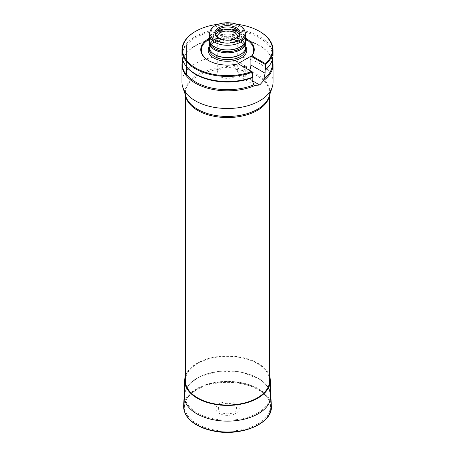 <?xml version="1.0" encoding="UTF-8"?>
<svg xmlns="http://www.w3.org/2000/svg" width="455" height="455" viewBox="0 0 455 455"><rect width="100%" height="100%" fill="white"/><g stroke="black" fill="none" stroke-linecap="round" stroke-linejoin="round"><path stroke-width="0.34" stroke-dasharray="2.27 1.71" d="M221.642 404.558A9.111 5.261 0 0 0 224.383 413.532A9.111 5.261 0 0 0 236.475 407.674A9.111 5.261 0 0 0 221.642 404.558M219.958 403.403A11.728 6.774 0 0 0 223.49 414.954A11.728 6.774 0 0 0 239.051 407.413A11.728 6.774 0 0 0 219.958 403.403M269.639 380.693A42.139 24.325 0 0 0 227.5 356.362A42.139 24.325 0 0 0 185.361 380.693M273.057 82.201A45.557 26.299 0 0 0 227.5 55.897A45.557 26.299 0 0 0 181.943 82.201M272.482 60.384A45.557 26.299 0 0 0 269.087 53.792A45.557 26.299 0 0 0 227.5 38.231A45.557 26.299 0 0 0 185.913 53.792A45.557 26.299 0 0 0 182.665 59.884M272.482 63.728A44.982 25.969 0 0 0 268.564 53.127A44.982 25.969 0 0 0 227.58 37.754A44.982 25.969 0 0 0 186.499 53.036L186.499 53.047A45.227 26.111 0 0 0 186.214 53.406A45.227 26.111 0 0 0 182.768 60.214M268.564 66.64A44.982 25.969 0 0 0 272.482 56.039A44.982 25.969 0 0 0 236.97 30.65A44.982 25.969 0 0 0 186.499 45.352L186.499 75.086M186.214 66.356A45.227 26.111 180 0 1 186.499 44.675L186.499 45.352M181.943 55.231A45.557 26.299 180 0 1 227.5 28.932A45.557 26.299 180 0 1 273.057 55.231M234.746 76.633A10.249 5.915 180 0 1 223.576 77.913A10.249 5.915 180 0 1 217.251 72.447A10.249 5.915 180 0 1 220.254 68.267A10.249 5.915 180 0 1 231.424 66.982A10.249 5.915 180 0 1 237.749 72.447A10.249 5.915 180 0 1 234.746 76.633M234.746 65.463L233.182 65.52C231.987 63.979 232.511 62.409 234.746 60.811L236.031 60.589C236.896 61.943 236.469 63.569 234.746 65.463M237.737 37.168A10.249 5.915 180 0 1 234.746 41.098A10.249 5.915 180 0 1 223.786 42.429A10.249 5.915 180 0 1 217.262 37.168M237.999 63.632L237.999 72.464A9.111 5.261 120 0 0 239.887 76.633A9.111 5.261 120 0 0 244.443 76.184L244.46 76.173A9.111 5.261 120 0 0 249.573 70.309M246.343 68.449A2.849 1.644 -60 0 1 244.449 71.065A2.849 1.644 -60 0 1 243.027 71.207A2.849 1.644 -60 0 1 243.761 66.953M245.717 39.255A26.197 15.123 0 0 0 209.283 39.255M208.777 60.697A26.197 15.123 0 0 0 208.976 60.811A26.197 15.123 0 0 0 238.409 63.865L252.61 72.066M245.717 38.334A26.765 15.453 0 0 0 209.283 38.334M236.628 24.223A44.982 25.969 0 0 0 218.372 24.223M259.714 31.52A45.557 26.299 0 0 0 195.286 31.52M245.387 32.783A18.217 10.516 0 0 0 227.5 24.257A18.217 10.516 0 0 0 209.613 32.783M245.717 39.426A18.217 10.516 0 0 0 227.5 28.91A18.217 10.516 0 0 0 209.283 39.426M244.056 43.817A18.052 10.419 0 0 0 245.552 39.665A18.052 10.419 0 0 0 227.5 29.239A18.052 10.419 0 0 0 209.448 39.665A18.052 10.419 0 0 0 210.944 43.817M245.552 41.183A18.052 10.419 0 0 0 245.222 39.21A18.052 10.419 0 0 0 227.5 30.764A18.052 10.419 0 0 0 209.778 39.21A18.052 10.419 0 0 0 209.448 41.183M245.632 40.444A18.388 10.619 0 0 0 245.558 40.205A18.388 10.619 0 0 0 227.5 31.6A18.388 10.619 0 0 0 209.442 40.205A18.388 10.619 0 0 0 209.368 40.444M245.888 46.865A18.388 10.619 0 0 0 227.5 36.246A18.388 10.619 0 0 0 209.112 46.865M244.181 51.33A18.166 10.488 0 0 0 245.666 47.183A18.166 10.488 0 0 0 227.5 36.696A18.166 10.488 0 0 0 209.334 47.183A18.166 10.488 0 0 0 210.819 51.33M238.693 36.275A11.961 6.905 180 0 1 238.414 36.667A11.961 6.905 180 0 1 227.5 40.751A11.961 6.905 180 0 1 216.586 36.667A11.961 6.905 180 0 1 216.307 36.275M239.25 35.126A11.961 6.905 180 0 1 239.461 36.406A11.961 6.905 180 0 1 227.5 43.305A11.961 6.905 180 0 1 215.539 36.406A11.961 6.905 180 0 1 215.75 35.126M186.499 66.72L186.499 44.675M269.639 376.291A42.821 24.724 0 0 0 227.5 355.969A42.821 24.724 0 0 0 185.361 376.291M197.22 423.912A42.821 24.724 0 0 0 243.886 429.27A42.821 24.724 0 0 0 270.321 406.429A42.821 24.724 0 0 0 257.78 388.945A42.821 24.724 0 0 0 211.114 383.588A42.821 24.724 0 0 0 184.679 406.429A42.821 24.724 0 0 0 197.22 423.912M271.334 406.087A43.845 25.315 0 0 0 245.541 383.639A43.845 25.315 0 0 0 199.318 387.319A43.845 25.315 0 0 0 183.666 406.087M199.734 388.183A43.197 24.94 0 0 0 212.724 430.72A43.197 24.94 0 0 0 270.043 402.954A43.197 24.94 0 0 0 199.734 388.183M270.879 395.452A43.39 25.053 0 0 0 245.353 373.236A43.39 25.053 0 0 0 199.608 376.876A43.39 25.053 0 0 0 184.121 395.452M200.046 376.643A42.707 24.655 0 0 0 212.894 418.702A42.707 24.655 0 0 0 269.559 391.249A42.707 24.655 0 0 0 200.046 376.643M185.543 95.482A42.139 24.325 180 0 1 185.361 93.224A42.139 24.325 180 0 1 227.5 68.893A42.139 24.325 180 0 1 269.639 93.224A42.139 24.325 180 0 1 269.457 95.482M269.639 94.936L269.639 93.224L269.064 96.648A42.332 24.439 0 0 0 227.5 67.579A42.332 24.439 0 0 0 185.936 96.648L185.361 93.224L185.361 94.936M245.888 46.728A19.303 11.148 0 0 0 227.5 38.976A19.303 11.148 0 0 0 209.112 46.728M245.666 49.191A18.166 10.488 0 0 0 227.5 38.703A18.166 10.488 0 0 0 209.334 49.191C208.669 43.373 220.976 37.498 232.238 39.534C236.043 40.137 239.188 41.286 241.668 42.98L244.028 45.096L245.666 49.191M252.195 80.643L237.999 72.464M270.321 391.977L266.994 385.561L260.954 379.919L242.606 372.326L220.197 371.109L199.751 376.586L189.86 383.446L184.679 391.977M186.214 53.406L185.913 53.792M268.564 53.127L269.087 53.792M272.482 59.377L272.482 56.039M217.251 36.912L217.251 72.447M237.749 36.912L237.749 72.447M208.976 60.811L208.578 60.578M245.552 40.853L245.552 39.665M209.448 40.853L209.448 39.665M209.778 39.21L209.442 40.205M245.222 39.21L245.558 40.205M245.666 48.52L245.666 47.183M209.334 48.52L209.334 47.183M238.414 36.667L239.017 35.888M216.586 36.667L215.983 35.888M215.539 33.846L215.539 36.406M239.461 33.846L239.461 36.406M254.652 85.159L239.887 76.633M245.876 66.276L236.031 60.589M243.027 71.207L233.182 65.52M270.321 406.429L270.321 400.116M184.679 406.429L184.679 400.116"/><path stroke-width="0.68" d="M185.361 94.936L185.361 380.693A42.139 24.325 0 0 0 197.703 397.892A42.139 24.325 0 0 0 243.624 403.17A42.139 24.325 0 0 0 269.639 380.693L269.639 94.936M182.665 59.884A45.557 26.299 0 0 0 181.943 64.53L181.943 82.201A45.557 26.299 0 0 0 182.768 87.184A45.557 26.299 0 0 0 255.158 103.097A45.557 26.299 0 0 0 259.714 100.8A45.557 26.299 0 0 0 272.232 87.184A45.557 26.299 0 0 0 273.057 82.201L273.057 64.53A45.557 26.299 0 0 0 272.482 60.384M181.943 64.53A45.557 26.299 0 0 0 207.309 88.111A45.557 26.299 0 0 0 255.158 85.432L259.703 84.994A45.557 26.299 180 0 0 259.72 84.983L263.695 80.501A45.557 26.299 0 0 0 273.057 64.53M182.768 60.214A45.227 26.111 0 0 0 186.499 75.086L186.499 74.415A44.982 25.969 0 0 0 253.97 84.727L254.658 85.165M263.695 80.501L263.872 79.011A44.982 25.969 0 0 0 272.482 63.728L272.482 59.377M186.499 74.415L186.499 66.726A44.982 25.969 0 0 0 252.195 77.748L252.195 80.66L253.97 84.727M265.1 70.297A44.982 25.969 0 0 0 268.564 66.64L269.087 65.969A45.557 26.299 180 0 1 265.51 69.729L265.1 70.297L265.1 73.209L250.904 65.014L250.904 56.181L237.999 63.632L238.283 63.797A26.765 15.453 0 0 1 208.578 60.578A26.765 15.453 0 0 1 209.283 38.334M263.872 79.011L265.1 73.209M186.499 66.726L186.499 66.72A45.227 26.111 180 0 1 186.214 66.356L185.913 65.969A45.557 26.299 180 0 1 181.943 55.231L181.943 50.118A45.557 26.299 0 0 0 205.922 73.283A45.557 26.299 0 0 0 252.61 72.066L238.283 63.797M185.913 65.969A45.557 26.299 180 0 0 252.61 77.179L252.195 77.748M265.51 69.729L265.51 64.616L251.314 56.42L251.996 55.88L265.419 63.632L265.51 64.616A45.557 26.299 0 0 0 273.057 50.118L273.057 55.231A45.557 26.299 180 0 1 269.087 65.969M217.262 37.168A10.249 5.915 180 0 1 217.251 36.912A10.249 5.915 180 0 1 220.254 32.726A10.249 5.915 180 0 1 231.424 31.446A10.249 5.915 180 0 1 237.749 36.912A10.249 5.915 180 0 1 237.737 37.168M249.573 70.309A9.111 5.261 120 0 0 250.904 65.014M243.761 66.953A2.849 1.644 -60 0 1 245.876 66.276A2.849 1.644 -60 0 1 246.343 68.449M245.717 39.255A26.197 15.123 0 0 1 251.314 56.42L250.904 56.181M209.283 39.255A26.197 15.123 0 0 0 208.777 60.697M251.996 55.88A26.765 15.453 0 0 0 245.717 38.334M265.419 63.632A44.982 25.969 0 0 0 259.31 31.287A44.982 25.969 0 0 0 236.628 24.223M218.372 24.223A44.982 25.969 0 0 0 195.69 31.287A44.982 25.969 0 0 0 192.431 65.918A44.982 25.969 0 0 0 251.706 71.543M273.057 50.118A45.557 26.299 0 0 0 259.714 31.52L259.31 31.287M195.69 31.287L195.286 31.52A45.557 26.299 0 0 0 181.943 50.118M252.61 77.179L252.61 72.066M218.582 38.066A12.615 7.286 0 0 0 239.017 35.888A12.615 7.286 0 0 0 234.655 26.919A12.615 7.286 0 0 0 218.582 27.766A12.615 7.286 0 0 0 215.983 35.888A12.615 7.286 0 0 0 218.582 38.066M215.05 40.103A17.608 10.164 0 0 0 235.758 41.894A17.608 10.164 0 0 0 244.79 30.991A17.608 10.164 0 0 0 227.5 22.75A17.608 10.164 0 0 0 210.21 30.991A17.608 10.164 0 0 0 215.05 40.103M210.21 30.991L209.613 32.783A18.217 10.516 0 0 0 209.283 34.773A18.217 10.516 0 0 0 214.618 42.213A18.217 10.516 0 0 0 234.473 44.493A18.217 10.516 0 0 0 245.717 34.773A18.217 10.516 0 0 0 245.387 32.783L244.79 30.991M209.283 34.773L209.283 39.426A18.217 10.516 0 0 0 210.87 43.72A18.217 10.516 0 0 0 214.618 46.865A18.217 10.516 0 0 0 244.13 43.72A18.217 10.516 0 0 0 245.717 39.426L245.717 34.773M210.944 43.817A18.052 10.419 0 0 0 211.023 43.919A18.052 10.419 0 0 0 214.737 47.03A18.052 10.419 0 0 0 243.977 43.919A18.052 10.419 0 0 0 244.056 43.817M209.448 40.853L209.448 41.183A18.052 10.419 0 0 0 214.737 48.554A18.052 10.419 0 0 0 234.41 50.812A18.052 10.419 0 0 0 245.552 41.183L245.552 40.853M209.368 40.444A18.388 10.619 0 0 0 209.112 42.213A18.388 10.619 0 0 0 214.498 49.72A18.388 10.619 0 0 0 234.535 52.024A18.388 10.619 0 0 0 245.888 42.213A18.388 10.619 0 0 0 245.632 40.444M209.112 42.213L209.112 46.865A18.388 10.619 0 0 0 210.71 51.199A18.388 10.619 0 0 0 214.498 54.372A18.388 10.619 0 0 0 244.289 51.199A18.388 10.619 0 0 0 245.888 46.865L245.888 42.213M210.819 51.33A18.166 10.488 0 0 0 210.915 51.466A18.166 10.488 0 0 0 214.658 54.6A18.166 10.488 0 0 0 244.085 51.466A18.166 10.488 0 0 0 244.181 51.33M216.307 36.275A11.961 6.905 180 0 1 215.539 33.846A11.961 6.905 180 0 1 219.043 28.966A11.961 6.905 180 0 1 232.078 27.465A11.961 6.905 180 0 1 239.461 33.846A11.961 6.905 180 0 1 238.693 36.275M215.75 35.126A11.961 6.905 180 0 1 219.043 31.52A11.961 6.905 180 0 1 231.026 29.808A11.961 6.905 180 0 1 239.25 35.126M185.361 376.291A42.821 24.724 0 0 0 184.679 380.693A42.821 24.724 0 0 0 197.22 398.176A42.821 24.724 0 0 0 243.886 403.534A42.821 24.724 0 0 0 270.321 380.693A42.821 24.724 0 0 0 269.639 376.291M183.666 406.087A43.845 25.315 0 0 0 227.5 432.022A43.845 25.315 0 0 0 271.334 406.087C273.125 423.594 240.291 437.158 212.951 430.891C205.961 429.446 199.967 427.12 194.968 423.923C187.329 418.89 183.564 412.947 183.666 406.087L184.121 395.452A43.39 25.053 0 0 0 227.5 421.12A43.39 25.053 0 0 0 270.879 395.452L271.334 406.087M269.457 95.482A42.139 24.325 180 0 1 257.297 110.428A42.139 24.325 180 0 1 197.703 110.428A42.139 24.325 180 0 1 185.543 95.482M182.768 87.184L185.936 96.648A42.332 24.439 0 0 0 215.096 115.388A42.332 24.439 0 0 0 257.433 109.302A42.332 24.439 0 0 0 269.064 96.648L272.232 87.184M209.112 46.728A19.303 11.148 0 0 0 213.85 58.001A19.303 11.148 0 0 0 237.544 59.639A19.303 11.148 0 0 0 245.888 46.728M209.334 48.52L209.334 49.191A18.166 10.488 0 0 0 214.658 56.608A18.166 10.488 0 0 0 234.45 58.877A18.166 10.488 0 0 0 245.666 49.191L245.666 48.52M259.703 84.994L252.195 80.66L259.72 84.983M184.679 391.977L184.121 395.452M270.879 395.452L270.321 391.977M270.321 400.116L270.321 380.693M184.679 400.116L184.679 380.693"/></g></svg>
